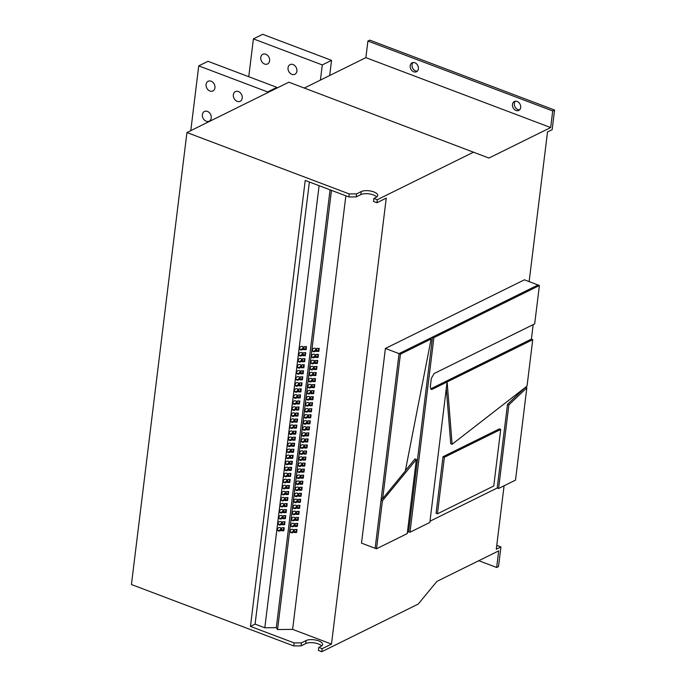 <?xml version="1.0" encoding="UTF-8"?>
<svg xmlns="http://www.w3.org/2000/svg" width="686" height="686" viewBox="0 0 686 686"><rect width="100%" height="100%" fill="white"/><g stroke="black" fill="none" stroke-linecap="round" stroke-linejoin="round"><path stroke-width="1.03" d="M269.624 60.805A5.394 4.219 63.7 0 1 267.583 63.961A5.394 4.219 63.7 0 1 262.772 62.863A5.394 4.219 63.7 0 1 260.757 57.453A5.394 4.219 63.7 0 1 262.807 54.288A5.394 4.219 63.7 0 1 267.609 55.395A5.394 4.219 63.7 0 1 269.624 60.805M296.901 71.121A5.394 4.219 63.7 0 1 294.86 74.285A5.394 4.219 63.7 0 1 290.049 73.179A5.394 4.219 63.7 0 1 288.034 67.768A5.394 4.219 63.7 0 1 290.084 64.613A5.394 4.219 63.7 0 1 294.886 65.71A5.394 4.219 63.7 0 1 296.901 71.121M206.083 84.447A5.394 4.219 -116.3 0 0 208.098 89.857A5.394 4.219 -116.3 0 0 212.909 90.964A5.394 4.219 -116.3 0 0 214.95 87.799A5.394 4.219 -116.3 0 0 212.934 82.389A5.394 4.219 -116.3 0 0 208.132 81.291A5.394 4.219 -116.3 0 0 206.083 84.447M202.379 114.631A5.394 4.219 -116.3 0 0 204.394 120.041A5.394 4.219 -116.3 0 0 209.204 121.148A5.394 4.219 -116.3 0 0 211.245 117.983A5.394 4.219 -116.3 0 0 209.23 112.573A5.394 4.219 -116.3 0 0 204.428 111.475A5.394 4.219 -116.3 0 0 202.379 114.631M233.36 94.771A5.394 4.219 -116.3 0 0 235.375 100.182A5.394 4.219 -116.3 0 0 240.186 101.279A5.394 4.219 -116.3 0 0 242.227 98.124A5.394 4.219 -116.3 0 0 240.211 92.704A5.394 4.219 -116.3 0 0 235.409 91.607A5.394 4.219 -116.3 0 0 233.36 94.771M417.337 71.121A4.982 3.893 63.7 0 1 415.579 70.89A4.982 3.893 63.7 0 1 412.26 67.091A4.982 3.893 63.7 0 1 413.083 62.512M413.727 71.798A4.982 3.893 63.7 0 1 410.254 67.365A4.982 3.893 63.7 0 1 412.08 62.812A4.982 3.893 63.7 0 1 414.841 62.743A4.982 3.893 63.7 0 1 418.323 67.177A4.982 3.893 63.7 0 1 416.488 71.738A4.982 3.893 63.7 0 1 413.727 71.798M519.628 109.811A4.982 3.893 63.7 0 1 517.87 109.58A4.982 3.893 63.7 0 1 514.551 105.79A4.982 3.893 63.7 0 1 515.375 101.211M516.018 110.497A4.982 3.893 63.7 0 1 512.536 106.064A4.982 3.893 63.7 0 1 514.371 101.502A4.982 3.893 63.7 0 1 517.133 101.442A4.982 3.893 63.7 0 1 520.614 105.876A4.982 3.893 63.7 0 1 518.779 110.429A4.982 3.893 63.7 0 1 516.018 110.497M299.01 458.634A1.989 1.732 146.9 0 0 302.818 458.591A1.989 1.732 146.9 0 0 299.01 458.634M299.07 459.32A1.989 1.732 146.9 0 0 302.312 457.21M299.756 452.597A1.989 1.732 146.9 0 0 303.564 452.554A1.989 1.732 146.9 0 0 299.756 452.597M299.816 453.283A1.989 1.732 146.9 0 0 303.049 451.174M297.527 470.707A1.989 1.732 146.9 0 0 301.334 470.656A1.989 1.732 146.9 0 0 297.527 470.707M297.587 471.393A1.989 1.732 146.9 0 0 300.828 469.284M298.273 464.671A1.989 1.732 146.9 0 0 302.08 464.628A1.989 1.732 146.9 0 0 298.273 464.671M298.333 465.357A1.989 1.732 146.9 0 0 301.574 463.247M301.977 434.487A1.989 1.732 146.9 0 0 305.785 434.444A1.989 1.732 146.9 0 0 301.977 434.487M302.037 435.173A1.989 1.732 146.9 0 0 305.279 433.063M302.715 428.45A1.989 1.732 146.9 0 0 306.522 428.407A1.989 1.732 146.9 0 0 302.715 428.45M302.775 429.136A1.989 1.732 146.9 0 0 306.016 427.026M300.494 446.56A1.989 1.732 146.9 0 0 304.301 446.517A1.989 1.732 146.9 0 0 300.494 446.56M300.554 447.246A1.989 1.732 146.9 0 0 303.795 445.137M301.24 440.523A1.989 1.732 146.9 0 0 305.047 440.481A1.989 1.732 146.9 0 0 301.24 440.523M301.291 441.209A1.989 1.732 146.9 0 0 304.533 439.1M293.085 506.928A1.989 1.732 146.9 0 0 296.892 506.877A1.989 1.732 146.9 0 0 293.085 506.928M293.145 507.614A1.989 1.732 146.9 0 0 296.386 505.505M293.822 500.891A1.989 1.732 146.9 0 0 297.63 500.84A1.989 1.732 146.9 0 0 293.822 500.891M293.882 501.577A1.989 1.732 146.9 0 0 297.124 499.468M291.601 519.002A1.989 1.732 146.9 0 0 295.409 518.95A1.989 1.732 146.9 0 0 291.601 519.002M291.661 519.688A1.989 1.732 146.9 0 0 294.903 517.578M292.339 512.965A1.989 1.732 146.9 0 0 296.146 512.914A1.989 1.732 146.9 0 0 292.339 512.965M292.399 513.651A1.989 1.732 146.9 0 0 295.64 511.542M296.043 482.781A1.989 1.732 146.9 0 0 299.859 482.73A1.989 1.732 146.9 0 0 296.043 482.781M296.103 483.467A1.989 1.732 146.9 0 0 299.345 481.358M296.789 476.744A1.989 1.732 146.9 0 0 300.597 476.693A1.989 1.732 146.9 0 0 296.789 476.744M296.849 477.43A1.989 1.732 146.9 0 0 300.091 475.321M294.568 494.855A1.989 1.732 146.9 0 0 298.376 494.803A1.989 1.732 146.9 0 0 294.568 494.855M294.62 495.541A1.989 1.732 146.9 0 0 297.861 493.431M295.306 488.818A1.989 1.732 146.9 0 0 299.113 488.766A1.989 1.732 146.9 0 0 295.306 488.818M295.366 489.504A1.989 1.732 146.9 0 0 298.607 487.394M310.869 362.045A1.989 1.732 146.9 0 0 314.677 362.002A1.989 1.732 146.9 0 0 310.869 362.045M310.93 362.731A1.989 1.732 146.9 0 0 314.171 360.622M311.615 356.008A1.989 1.732 146.9 0 0 315.423 355.965A1.989 1.732 146.9 0 0 311.615 356.008M311.676 356.694A1.989 1.732 146.9 0 0 314.908 354.585M309.386 374.119A1.989 1.732 146.9 0 0 313.193 374.076A1.989 1.732 146.9 0 0 309.386 374.119M309.446 374.805A1.989 1.732 146.9 0 0 312.687 372.695M310.132 368.082A1.989 1.732 146.9 0 0 313.939 368.039A1.989 1.732 146.9 0 0 310.132 368.082M310.192 368.768A1.989 1.732 146.9 0 0 313.433 366.658M312.353 349.971A1.989 1.732 146.9 0 0 316.16 349.929A1.989 1.732 146.9 0 0 312.353 349.971M312.413 350.657A1.989 1.732 146.9 0 0 315.654 348.548M304.944 410.339A1.989 1.732 146.9 0 0 308.751 410.297A1.989 1.732 146.9 0 0 304.944 410.339M305.004 411.025A1.989 1.732 146.9 0 0 308.246 408.916M305.682 404.303A1.989 1.732 146.9 0 0 309.489 404.26A1.989 1.732 146.9 0 0 305.682 404.303M305.742 404.989A1.989 1.732 146.9 0 0 308.983 402.879M303.461 422.413A1.989 1.732 146.9 0 0 307.268 422.37A1.989 1.732 146.9 0 0 303.461 422.413M303.521 423.099A1.989 1.732 146.9 0 0 306.762 420.99M304.198 416.376A1.989 1.732 146.9 0 0 308.005 416.333A1.989 1.732 146.9 0 0 304.198 416.376M304.258 417.062A1.989 1.732 146.9 0 0 307.5 414.953M307.903 386.192A1.989 1.732 146.9 0 0 311.718 386.149A1.989 1.732 146.9 0 0 307.903 386.192M307.963 386.878A1.989 1.732 146.9 0 0 311.204 384.769M308.649 380.155A1.989 1.732 146.9 0 0 312.456 380.113A1.989 1.732 146.9 0 0 308.649 380.155M308.709 380.841A1.989 1.732 146.9 0 0 311.95 378.732M306.428 398.266A1.989 1.732 146.9 0 0 310.235 398.223A1.989 1.732 146.9 0 0 306.428 398.266M306.479 398.952A1.989 1.732 146.9 0 0 309.72 396.842M307.165 392.229A1.989 1.732 146.9 0 0 310.972 392.186A1.989 1.732 146.9 0 0 307.165 392.229M307.225 392.915A1.989 1.732 146.9 0 0 310.466 390.806M290.855 525.039A1.989 1.732 146.9 0 0 294.663 524.987A1.989 1.732 146.9 0 0 290.855 525.039M290.915 525.725A1.989 1.732 146.9 0 0 294.157 523.615M278.122 523.281A1.989 1.732 146.9 0 0 281.929 523.229A1.989 1.732 146.9 0 0 278.122 523.281M278.182 523.967A1.989 1.732 146.9 0 0 281.423 521.857M290.118 531.075A1.989 1.732 146.9 0 0 293.925 531.024A1.989 1.732 146.9 0 0 290.118 531.075M290.178 531.761A1.989 1.732 146.9 0 0 293.419 529.652M277.384 529.318A1.989 1.732 146.9 0 0 281.191 529.266A1.989 1.732 146.9 0 0 277.384 529.318M277.436 530.004A1.989 1.732 146.9 0 0 280.677 527.894M278.859 517.244A1.989 1.732 146.9 0 0 282.666 517.193A1.989 1.732 146.9 0 0 278.859 517.244M278.919 517.93A1.989 1.732 146.9 0 0 282.16 515.821M279.605 511.207A1.989 1.732 146.9 0 0 283.412 511.156A1.989 1.732 146.9 0 0 279.605 511.207M279.665 511.893A1.989 1.732 146.9 0 0 282.906 509.784M280.342 505.17A1.989 1.732 146.9 0 0 284.15 505.119A1.989 1.732 146.9 0 0 280.342 505.17M280.403 505.856A1.989 1.732 146.9 0 0 283.644 503.747M281.089 499.134A1.989 1.732 146.9 0 0 284.896 499.082A1.989 1.732 146.9 0 0 281.089 499.134M281.149 499.82A1.989 1.732 146.9 0 0 284.39 497.71M281.826 493.097A1.989 1.732 146.9 0 0 285.633 493.045A1.989 1.732 146.9 0 0 281.826 493.097M281.886 493.783A1.989 1.732 146.9 0 0 285.127 491.673M282.572 487.06A1.989 1.732 146.9 0 0 286.379 487.009A1.989 1.732 146.9 0 0 282.572 487.06M282.623 487.746A1.989 1.732 146.9 0 0 285.865 485.637M283.309 481.023A1.989 1.732 146.9 0 0 287.117 480.972A1.989 1.732 146.9 0 0 283.309 481.023M283.369 481.709A1.989 1.732 146.9 0 0 286.611 479.6M284.047 474.986A1.989 1.732 146.9 0 0 287.863 474.935A1.989 1.732 146.9 0 0 284.047 474.986M284.107 475.672A1.989 1.732 146.9 0 0 287.348 473.563M284.793 468.95A1.989 1.732 146.9 0 0 288.6 468.898A1.989 1.732 146.9 0 0 284.793 468.95M284.853 469.636A1.989 1.732 146.9 0 0 288.094 467.526M285.53 462.913A1.989 1.732 146.9 0 0 289.338 462.861A1.989 1.732 146.9 0 0 285.53 462.913M285.59 463.599A1.989 1.732 146.9 0 0 288.832 461.489M286.276 456.876A1.989 1.732 146.9 0 0 290.084 456.825A1.989 1.732 146.9 0 0 286.276 456.876M286.336 457.562A1.989 1.732 146.9 0 0 289.578 455.453M287.014 450.839A1.989 1.732 146.9 0 0 290.821 450.788A1.989 1.732 146.9 0 0 287.014 450.839M287.074 451.525A1.989 1.732 146.9 0 0 290.315 449.416M287.76 444.802A1.989 1.732 146.9 0 0 291.567 444.751A1.989 1.732 146.9 0 0 287.76 444.802M287.82 445.488A1.989 1.732 146.9 0 0 291.053 443.379M288.497 438.766A1.989 1.732 146.9 0 0 292.305 438.714A1.989 1.732 146.9 0 0 288.497 438.766M288.557 439.452A1.989 1.732 146.9 0 0 291.799 437.342M289.243 432.729A1.989 1.732 146.9 0 0 293.051 432.677A1.989 1.732 146.9 0 0 289.243 432.729M289.295 433.415A1.989 1.732 146.9 0 0 292.536 431.305M289.981 426.692A1.989 1.732 146.9 0 0 293.788 426.641A1.989 1.732 146.9 0 0 289.981 426.692M290.041 427.378A1.989 1.732 146.9 0 0 293.282 425.269M290.718 420.655A1.989 1.732 146.9 0 0 294.526 420.604A1.989 1.732 146.9 0 0 290.718 420.655M290.778 421.341A1.989 1.732 146.9 0 0 294.02 419.232M291.464 414.618A1.989 1.732 146.9 0 0 295.272 414.576A1.989 1.732 146.9 0 0 291.464 414.618M291.524 415.304A1.989 1.732 146.9 0 0 294.766 413.195M292.202 408.582A1.989 1.732 146.9 0 0 296.009 408.539A1.989 1.732 146.9 0 0 292.202 408.582M292.262 409.268A1.989 1.732 146.9 0 0 295.503 407.158M292.948 402.545A1.989 1.732 146.9 0 0 296.755 402.502A1.989 1.732 146.9 0 0 292.948 402.545M293.008 403.231A1.989 1.732 146.9 0 0 296.249 401.121M293.685 396.508A1.989 1.732 146.9 0 0 297.492 396.465A1.989 1.732 146.9 0 0 293.685 396.508M293.745 397.194A1.989 1.732 146.9 0 0 296.987 395.085M294.431 390.471A1.989 1.732 146.9 0 0 298.239 390.428A1.989 1.732 146.9 0 0 294.431 390.471M294.483 391.157A1.989 1.732 146.9 0 0 297.724 389.048M295.169 384.434A1.989 1.732 146.9 0 0 298.976 384.392A1.989 1.732 146.9 0 0 295.169 384.434M295.229 385.12A1.989 1.732 146.9 0 0 298.47 383.011M295.915 378.398A1.989 1.732 146.9 0 0 299.722 378.355A1.989 1.732 146.9 0 0 295.915 378.398M295.966 379.084A1.989 1.732 146.9 0 0 299.207 376.974M296.652 372.361A1.989 1.732 146.9 0 0 300.459 372.318A1.989 1.732 146.9 0 0 296.652 372.361M296.712 373.047A1.989 1.732 146.9 0 0 299.954 370.937M297.39 366.324A1.989 1.732 146.9 0 0 301.197 366.281A1.989 1.732 146.9 0 0 297.39 366.324M297.45 367.01A1.989 1.732 146.9 0 0 300.691 364.901M298.136 360.287A1.989 1.732 146.9 0 0 301.943 360.244A1.989 1.732 146.9 0 0 298.136 360.287M298.196 360.973A1.989 1.732 146.9 0 0 301.437 358.864M298.873 354.25A1.989 1.732 146.9 0 0 302.68 354.208A1.989 1.732 146.9 0 0 298.873 354.25M298.933 354.936A1.989 1.732 146.9 0 0 302.174 352.827M299.619 348.214A1.989 1.732 146.9 0 0 303.426 348.171A1.989 1.732 146.9 0 0 299.619 348.214M299.679 348.9A1.989 1.732 146.9 0 0 302.92 346.79M529.146 281.603L547.522 131.944L552.161 129.663L554.571 110.043L552.71 110.952L550.678 127.553L488.912 158.054L288.866 82.2L186.935 132.535L131.429 584.532L293.737 645.929L301.068 645.878L301.437 642.859L294.105 642.911L250.459 626.404L305.219 180.444L348.857 196.951L349.234 193.932L356.566 193.881L361.196 191.591A9.124 3.653 7 0 1 371.58 191.24A9.124 3.653 7 0 1 377.763 195.544A9.124 3.653 7 0 1 376.202 197.268L373.887 198.417L377.291 199.703L376.923 202.722L386.252 198.117L331.492 644.077L292.622 629.371L277.547 629.551L276.312 627.656L264.813 627.793L255.089 624.114L250.459 626.404M554.571 110.043L369.763 40.131L367.91 41.04L365.87 57.641L304.31 88.048M444.382 457.253L437.445 513.805L436.056 513.325L443.01 456.722L499.357 428.896L500.703 429.445L444.382 457.253L443.01 456.722M525.176 387.573L507.494 404.32L497.213 488.012L429.993 521.206M446.303 388.379L450.745 443.791L452.117 444.271L527.037 386.132L532.739 339.673L531.393 339.124L430.808 388.799L432.154 389.348L447.092 381.965L445.746 381.416L447.126 381.948L452.117 444.271M531.393 339.124L533.176 324.624M407.398 532.37L408.616 531.761L432.514 337.083L399.046 353.607L385.403 348.454L361.505 543.132L375.139 548.294L399.046 353.607L400.418 354.148L382.685 498.602L405.315 471.016L431.134 338.978L429.796 338.43M416.342 459.474L382.411 500.831L376.528 548.774L407.244 533.605L416.342 459.474L415.004 458.908L405.4 470.613M382.488 498.533L381.03 500.308L382.411 500.831M322.171 648.682L321.794 651.7L318.39 650.414L318.758 647.395L322.171 648.682L331.492 644.077M321.794 651.7L418.168 604.109L436.939 581.376L498.696 550.875L496.664 567.476L498.516 566.567L500.926 546.948L496.287 549.229L504.081 485.791M473.666 152.112L377.291 199.703M432.154 389.348L431.125 389.442L430.302 386.715L431.314 378.475L434.092 373.553L534.677 323.886L539.393 285.522L524.404 279.811L385.403 348.454M306.462 346.627L304.087 346.653L303.718 349.671L306.093 349.646L306.462 346.627M303.804 348.977L305.647 348.951L306.093 349.646M305.647 348.951L305.93 346.627M305.724 352.664L303.341 352.69L302.972 355.708L305.356 355.682L305.724 352.664M303.058 355.014L304.901 354.988L305.356 355.682M304.901 354.988L305.193 352.664M304.987 358.701L302.603 358.727L302.234 361.745L304.61 361.719L304.987 358.701M302.32 361.05L304.164 361.025L304.61 361.719M304.164 361.025L304.447 358.701M304.241 364.738L301.866 364.763L301.488 367.782L303.872 367.756L304.241 364.738M301.574 367.087L303.418 367.061L303.872 367.756M303.418 367.061L303.709 364.738M303.504 370.774L301.12 370.8L300.751 373.819L303.126 373.793L303.504 370.774M300.837 373.124L302.68 373.098L303.126 373.793M302.68 373.098L302.963 370.774M302.758 376.811L300.382 376.837L300.005 379.855L302.389 379.83L302.758 376.811M300.091 379.161L301.943 379.135L302.389 379.83M301.943 379.135L302.226 376.811M302.02 382.848L299.636 382.874L299.268 385.892L301.651 385.866L302.02 382.848M299.353 385.198L301.197 385.172L301.651 385.866M301.197 385.172L301.48 382.848M301.274 388.885L298.899 388.911L298.53 391.929L300.905 391.903L301.274 388.885M298.616 391.234L300.459 391.209L300.905 391.903M300.459 391.209L300.742 388.885M300.537 394.922L298.153 394.947L297.784 397.966L300.168 397.94L300.537 394.922M297.87 397.271L299.713 397.245L300.168 397.94M299.713 397.245L300.005 394.922M299.791 400.958L297.415 400.984L297.047 404.003L299.422 403.977L299.791 400.958M297.132 403.308L298.976 403.282L299.422 403.977M298.976 403.282L299.259 400.958M299.053 406.995L296.669 407.021L296.301 410.039L298.684 410.014L299.053 406.995M296.386 409.345L298.23 409.319L298.684 410.014M298.23 409.319L298.521 406.995M298.316 413.032L295.932 413.058L295.563 416.076L297.938 416.05L298.316 413.032M295.649 415.382L297.492 415.356L297.938 416.05M297.492 415.356L297.775 413.032M297.57 419.069L295.194 419.095L294.817 422.113L297.201 422.087L297.57 419.069M294.903 421.418L296.755 421.393L297.201 422.087M296.755 421.393L297.038 419.069M296.832 425.106L294.448 425.131L294.08 428.15L296.455 428.124L296.832 425.106M294.165 427.455L296.009 427.429L296.455 428.124M296.009 427.429L296.292 425.106M296.086 431.142L293.711 431.168L293.342 434.187L295.717 434.152L296.086 431.142M293.419 433.492L295.272 433.466L295.717 434.152M295.272 433.466L295.555 431.142M295.349 437.171L292.965 437.205L292.596 440.223L294.98 440.189L295.349 437.171M292.682 439.529L294.526 439.503L294.98 440.189M294.526 439.503L294.809 437.179M294.603 443.207L292.227 443.242L291.859 446.26L294.234 446.226L294.603 443.207M291.944 445.566L293.788 445.54L294.234 446.226M293.788 445.54L294.071 443.216M293.865 449.244L291.481 449.279L291.113 452.297L293.497 452.263L293.865 449.244M291.198 451.602L293.042 451.577L293.497 452.263M293.042 451.577L293.334 449.253M293.119 455.281L290.744 455.315L290.375 458.334L292.75 458.299L293.119 455.281M290.461 457.639L292.305 457.613L292.75 458.299M292.305 457.613L292.588 455.29M292.382 461.318L290.007 461.352L289.629 464.371L292.013 464.336L292.382 461.318M289.715 463.676L291.559 463.65L292.013 464.336M291.559 463.65L291.85 461.326M291.644 467.355L289.26 467.389L288.892 470.407L291.267 470.373L291.644 467.355M288.978 469.713L290.821 469.687L291.267 470.373M290.821 469.687L291.104 467.363M290.898 473.391L288.523 473.426L288.146 476.444L290.53 476.41L290.898 473.391M288.231 475.75L290.084 475.724L290.53 476.41M290.084 475.724L290.367 473.4M290.161 479.428L287.777 479.463L287.408 482.481L289.792 482.447L290.161 479.428M287.494 481.786L289.338 481.761L289.792 482.447M289.338 481.761L289.621 479.437M289.415 485.465L287.04 485.499L286.671 488.518L289.046 488.483L289.415 485.465M286.757 487.823L288.6 487.797L289.046 488.483M288.6 487.797L288.883 485.474M288.677 491.502L286.294 491.536L285.925 494.555L288.309 494.52L288.677 491.502M286.011 493.86L287.854 493.834L288.309 494.52M287.854 493.834L288.146 491.51M287.931 497.539L285.556 497.573L285.187 500.591L287.563 500.557L287.931 497.539M285.273 499.897L287.117 499.871L287.563 500.557M287.117 499.871L287.4 497.547M287.194 503.575L284.81 503.61L284.441 506.628L286.825 506.594L287.194 503.575M284.527 505.925L286.371 505.908L286.825 506.594M286.371 505.908L286.662 503.584M286.456 509.612L284.073 509.647L283.704 512.665L286.079 512.631L286.456 509.612M283.79 511.962L285.633 511.945L286.079 512.631M285.633 511.945L285.916 509.621M285.71 515.649L283.335 515.683L282.958 518.702L285.342 518.667L285.71 515.649M283.044 517.999L284.896 517.981L285.342 518.667M284.896 517.981L285.179 515.658M376.923 202.722L373.518 201.435L373.887 198.417M356.566 193.881L356.197 196.899L348.857 196.951M356.197 196.899L360.827 194.61L361.196 191.591M376.751 196.951A9.124 3.653 7 0 0 369.308 193.898A9.124 3.653 7 0 0 360.827 194.61M301.068 645.878L305.699 643.588A9.124 3.653 -173 0 1 314.179 642.876A9.124 3.653 -173 0 1 321.623 645.929M186.935 132.535L349.234 193.932M365.87 57.641L550.678 127.553M367.91 41.04L552.71 110.952M496.767 545.37L500.926 546.948M478.777 560.711L496.664 567.476M293.737 645.929L294.105 642.911M301.437 642.859L306.076 640.57A9.124 3.653 7 0 1 316.452 640.218A9.124 3.653 7 0 1 322.634 644.523A9.124 3.653 7 0 1 321.074 646.246L318.758 647.395M292.622 629.371L345.855 195.819M302.372 466.128L304.747 466.103L305.116 463.084L302.74 463.11L302.372 466.128M303.109 460.092L305.493 460.066L305.862 457.048L303.478 457.073L303.109 460.092M300.888 478.202L303.263 478.176L303.641 475.158L301.257 475.184L300.888 478.202M301.626 472.165L304.009 472.14L304.378 469.121L302.003 469.147L301.626 472.165M305.33 441.981L307.714 441.956L308.083 438.937L305.707 438.963L305.33 441.981M306.076 435.944L308.451 435.919L308.829 432.9L306.445 432.926L306.076 435.944M303.855 454.055L306.23 454.029L306.599 451.011L304.224 451.036L303.855 454.055M304.593 448.018L306.976 447.992L307.345 444.974L304.961 445L304.593 448.018M296.438 514.423L298.822 514.389L299.19 511.37L296.806 511.404L296.438 514.423M297.184 508.386L299.559 508.352L299.928 505.333L297.553 505.368L297.184 508.386M294.954 526.496L297.338 526.462L297.707 523.444L295.332 523.478L294.954 526.496M295.7 520.46L298.076 520.425L298.453 517.407L296.069 517.441L295.7 520.46M299.405 490.276L301.789 490.241L302.157 487.223L299.773 487.257L299.405 490.276M300.142 484.239L302.526 484.213L302.895 481.195L300.519 481.22L300.142 484.239M297.921 502.349L300.305 502.315L300.674 499.297L298.29 499.331L297.921 502.349M298.667 496.312L301.043 496.278L301.411 493.26L299.036 493.294L298.667 496.312M314.231 369.54L316.606 369.514L316.983 366.495L314.6 366.521L314.231 369.54M314.968 363.503L317.352 363.477L317.721 360.459L315.337 360.484L314.968 363.503M312.747 381.613L315.123 381.588L315.5 378.569L313.116 378.595L312.747 381.613M313.485 375.576L315.869 375.551L316.237 372.532L313.862 372.558L313.485 375.576M316.452 351.429L318.836 351.404L319.204 348.385L316.821 348.411L316.452 351.429M315.714 357.466L318.09 357.44L318.458 354.422L316.083 354.448L315.714 357.466M308.297 417.834L310.681 417.808L311.05 414.79L308.666 414.816L308.297 417.834M309.043 411.797L311.418 411.772L311.787 408.753L309.412 408.779L309.043 411.797M306.814 429.908L309.197 429.882L309.566 426.864L307.191 426.889L306.814 429.908M307.56 423.871L309.935 423.845L310.312 420.827L307.928 420.852L307.56 423.871M311.264 393.687L313.648 393.661L314.017 390.643L311.633 390.668L311.264 393.687M312.001 387.65L314.385 387.624L314.754 384.606L312.379 384.632L312.001 387.65M309.78 405.76L312.164 405.735L312.533 402.716L310.149 402.742L309.78 405.76M310.526 399.724L312.902 399.698L313.27 396.68L310.895 396.705L310.526 399.724M294.217 532.533L296.592 532.499L296.969 529.481L294.586 529.515L294.217 532.533M277.547 629.551L331.475 190.374M276.312 627.656L330.069 189.851M282.22 524.739L284.596 524.704L284.973 521.686L282.589 521.72L282.22 524.739M281.474 530.775L283.858 530.741L284.227 527.723L281.852 527.757L281.474 530.775M264.813 627.793L319.093 185.692M255.089 624.114L309.377 182.013M281.56 530.072L283.412 530.055L283.695 527.731M283.412 530.055L283.858 530.741M294.303 531.839L296.146 531.813L296.429 529.489M296.146 531.813L296.592 532.499M282.306 524.035L284.15 524.018L284.433 521.694M284.15 524.018L284.596 524.704M310.612 399.029L312.456 399.003L312.739 396.68M312.456 399.003L312.902 399.698M309.866 405.066L311.71 405.04L312.001 402.716M311.71 405.04L312.164 405.735M312.087 386.955L313.939 386.93L314.222 384.606M313.939 386.93L314.385 387.624M311.35 392.992L313.193 392.967L313.476 390.643M313.193 392.967L313.648 393.661M307.645 423.176L309.489 423.151L309.772 420.827M309.489 423.151L309.935 423.845M306.899 429.213L308.751 429.187L309.034 426.864M308.751 429.187L309.197 429.882M309.129 411.103L310.972 411.077L311.255 408.753M310.972 411.077L311.418 411.772M308.383 417.139L310.226 417.114L310.518 414.79M310.226 417.114L310.681 417.808M315.8 356.771L317.644 356.746L317.927 354.43M317.644 356.746L318.09 357.44M316.538 350.735L318.381 350.709L318.664 348.394M318.381 350.709L318.836 351.404M313.571 374.882L315.414 374.856L315.706 372.541M315.414 374.856L315.869 375.551M312.833 380.919L314.677 380.893L314.96 378.569M314.677 380.893L315.123 381.588M315.054 362.808L316.898 362.783L317.189 360.467M316.898 362.783L317.352 363.477M314.317 368.845L316.16 368.819L316.443 366.504M316.16 368.819L316.606 369.514M298.753 495.618L300.597 495.592L300.88 493.268M300.597 495.592L301.043 496.278M298.007 501.655L299.851 501.629L300.142 499.305M299.851 501.629L300.305 502.315M300.228 483.544L302.08 483.519L302.363 481.195M302.08 483.519L302.526 484.213M299.49 489.581L301.334 489.555L301.617 487.232M301.334 489.555L301.789 490.241M295.786 519.765L297.63 519.739L297.913 517.415M297.63 519.739L298.076 520.425M295.04 525.802L296.892 525.776L297.175 523.452M296.892 525.776L297.338 526.462M297.27 507.691L299.113 507.666L299.396 505.342M299.113 507.666L299.559 508.352M296.524 513.728L298.367 513.703L298.659 511.379M298.367 513.703L298.822 514.389M304.678 447.323L306.522 447.298L306.805 444.974M306.522 447.298L306.976 447.992M303.941 453.36L305.785 453.335L306.067 451.011M305.785 453.335L306.23 454.029M306.162 435.25L308.005 435.224L308.288 432.9M308.005 435.224L308.451 435.919M305.416 441.287L307.268 441.261L307.551 438.937M307.268 441.261L307.714 441.956M301.711 471.471L303.555 471.445L303.847 469.121M303.555 471.445L304.009 472.14M300.974 477.507L302.818 477.482L303.101 475.158M302.818 477.482L303.263 478.176M303.195 459.397L305.038 459.371L305.33 457.048M305.038 459.371L305.493 460.066M302.457 465.434L304.301 465.408L304.584 463.084M304.301 465.408L304.747 466.103M538.047 284.973L432.514 337.083L433.895 337.615L539.393 285.522M376.528 548.774L375.139 548.294M382.685 498.602L381.296 498.139M431.134 338.978L400.418 354.148M447.092 381.965L429.839 522.449L409.996 532.25L408.616 531.761M409.996 532.25L433.895 337.615M532.739 339.673L447.126 381.948M437.445 513.805L493.757 485.997L500.703 429.445M508.866 404.843L498.602 488.492L515.495 480.149L526.831 387.839L508.866 404.843L507.494 404.32M526.831 387.839L525.527 387.298M498.602 488.492L497.213 488.012M248.761 76.721L253.408 38.879L262.669 34.3L331.552 60.359L329.692 75.511M320.422 80.091L322.283 64.93L253.408 38.879M331.552 60.359L322.283 64.93M190.785 130.64L198.734 65.873L267.609 91.933L267.506 92.747M198.734 65.873L208.004 61.294L276.878 87.354L267.609 91.933M276.878 87.354L276.775 88.168M305.699 643.588L306.076 640.57"/></g></svg>
